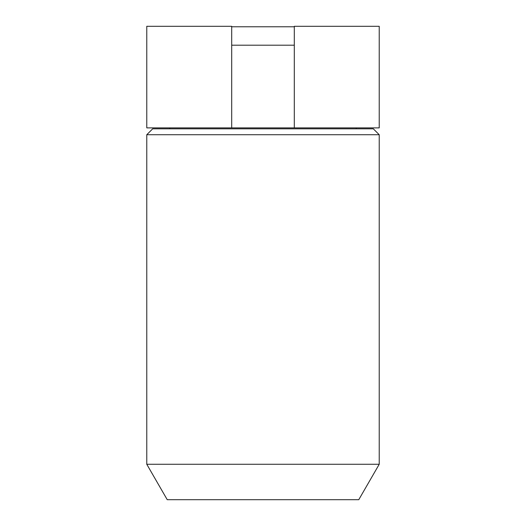 <?xml version="1.0" encoding="UTF-8"?>
<svg xmlns="http://www.w3.org/2000/svg" width="526" height="526" viewBox="0 0 526 526"><rect width="100%" height="100%" fill="white"/><g stroke="black" fill="none" stroke-linecap="round" stroke-linejoin="round"><path stroke-width="0.79" d="M379.226 127.877L379.226 26.3L294.297 26.3L294.297 127.877L379.226 127.877M231.703 127.877L146.774 127.877L146.774 26.3L231.703 26.3L231.703 127.877L294.297 127.877M231.703 45.197L294.297 45.197M379.226 464.267L358.765 499.7L167.235 499.7L146.774 464.267L379.226 464.267L379.226 134.728L146.774 134.728L146.774 464.267M146.774 134.728L152.685 128.824L373.315 128.824L379.226 134.728M294.297 26.773L231.703 26.773M169.747 127.877L169.747 128.824M356.253 127.877L356.253 128.824"/></g></svg>

